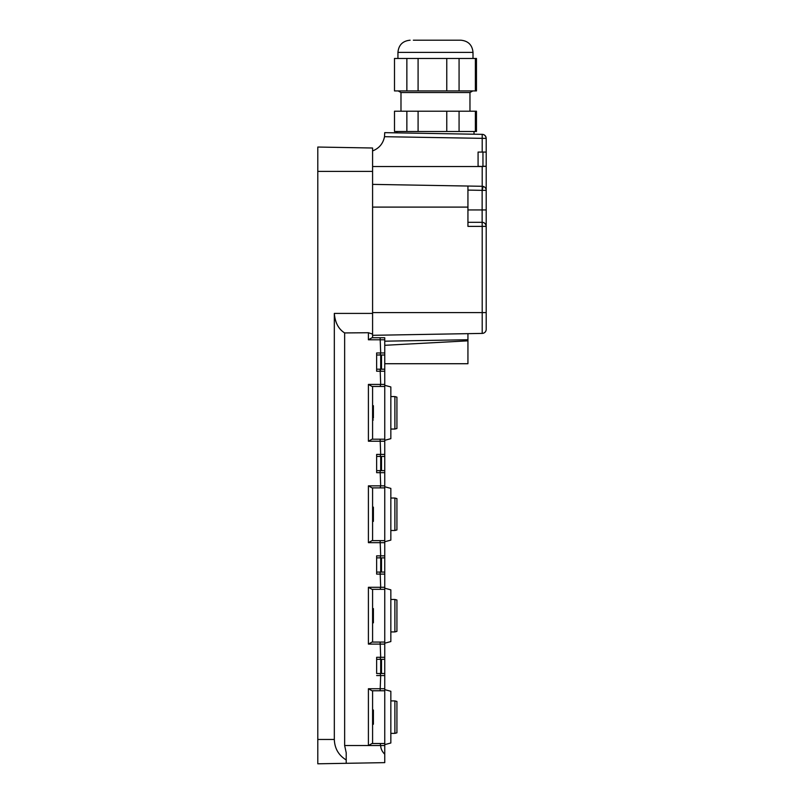 <?xml version="1.0" encoding="UTF-8"?>
<svg xmlns="http://www.w3.org/2000/svg" width="804" height="804" viewBox="0 0 804 804"><rect width="100%" height="100%" fill="white"/><g stroke="black" fill="none" stroke-linecap="round" stroke-linejoin="round"><path stroke-width="1.21" d="M384.754 754.222L384.754 743.509L380.121 743.509L380.694 745.539C380.724 748.665 382.081 751.559 384.754 754.222L384.754 762.634L317.801 763.8L346.212 763.308L346.212 752.755L344.645 745.539L344.645 332.936L368.403 332.725L368.403 339.78L371.981 337.75L380.121 337.75L380.694 352.966L384.754 352.966L384.754 337.75L372.584 337.75L372.584 313.409L334.323 313.409L334.323 739.459L317.801 739.459L317.801 763.8M372.584 313.409L372.584 148.006L317.801 147.042L317.801 739.459M384.754 352.966L384.754 354.996L380.121 354.996L380.694 352.966L376.644 352.966L376.644 354.996L380.121 354.996M384.754 371.227L380.694 371.227L380.121 369.197L380.694 384.412L368.403 384.412L372.021 386.443L380.121 386.443L380.694 384.412L384.754 384.412L384.754 354.996M384.754 384.412L384.754 386.443L372.584 386.443L372.584 439.195L384.754 439.195L384.754 386.443L380.121 386.443M384.754 441.225L384.754 439.195L380.121 439.195L380.694 454.411L384.754 454.411L384.754 441.225L368.403 441.225L368.403 384.412M384.754 454.411L384.754 456.441L380.121 456.441L380.694 454.411L376.644 454.411L376.644 456.441L380.121 456.441M384.754 470.641L380.121 470.641L380.694 485.857L368.403 485.857L372.021 487.887L380.121 487.887L380.694 485.857L384.754 485.857L384.754 456.441M384.754 485.857L384.754 487.887L372.584 487.887L372.584 540.63L384.754 540.63L384.754 487.887L380.121 487.887M384.754 542.66L384.754 540.63L380.121 540.63L380.694 555.845L384.754 555.845L384.754 542.66L368.403 542.66L368.403 485.857M384.754 555.845L384.754 557.875L380.121 557.875L380.694 555.845L376.644 555.845L376.644 557.875L380.121 557.875M384.754 587.292L384.754 589.322L372.021 589.322L380.121 589.322L380.694 587.292L384.754 587.292L384.754 557.875M372.021 690.767L368.403 688.737L384.754 688.737L384.754 690.767L372.021 690.767L380.121 690.767L380.694 675.551L380.121 673.521L376.644 673.521L380.694 673.521L380.694 659.32L376.644 659.32L380.121 659.32L380.694 657.29L384.754 657.29L384.754 642.074L372.021 642.074L368.403 644.104L368.403 587.292L372.021 589.322M384.754 657.29L384.754 659.32L380.121 659.32M384.754 688.737L384.754 659.32M346.212 759.961C338.605 755.288 334.645 748.454 334.323 739.459M358.383 147.755L317.801 147.042M380.121 690.767L384.754 690.767L384.754 743.509L372.021 743.509L368.403 745.539L344.645 745.539M380.121 743.509L372.021 743.509M380.121 673.521L384.754 673.521M380.121 589.322L384.754 589.322L384.754 642.074L380.121 642.074L380.694 657.29L376.644 657.29L376.644 673.521M380.121 642.074L372.021 642.074M384.754 572.076L380.121 572.076L380.694 587.292L368.403 587.292M380.121 572.076L376.644 572.076L376.644 574.106L376.644 572.076L380.694 572.076L380.694 557.875L376.644 557.875L376.644 572.076M380.121 540.63L372.584 540.63M380.121 470.641L376.644 470.641L376.644 472.672L376.644 470.641L380.694 470.641L380.694 456.441L376.644 456.441L376.644 470.641M380.121 439.195L372.021 439.195L368.403 441.225M380.694 371.227L376.644 371.227L376.644 354.996L380.694 354.996L380.694 369.197L376.644 369.197L384.754 369.197M380.121 337.75L384.754 337.75M334.323 313.409C335.067 322.575 338.514 329.087 344.645 332.936M368.403 688.737L368.403 745.539L384.754 745.539M368.403 332.725L372.584 334.102M372.584 690.767L372.584 743.509M372.584 589.322L372.584 642.074M372.021 540.63L368.403 542.66M372.584 405.718L373.398 405.718L373.398 406.734L372.584 406.734M373.398 418.14L373.398 413.959L372.584 413.959M373.398 406.734L373.398 413.959M372.584 520.66L373.398 520.66L373.398 512.228L372.584 512.228M372.584 510.198L373.398 510.198L373.398 511.726L372.584 511.726M373.398 510.198L373.398 509.183L372.584 509.183M372.584 507.666L373.398 507.666L373.398 509.183M372.584 622.798L373.398 622.798L373.398 620.869M372.584 620.678L373.398 620.678L373.398 608.598L372.584 608.598M372.584 724.243L373.398 724.243L373.398 717.138L372.584 717.138M373.398 717.138L373.398 710.545M384.724 132.65L384.503 136.7L384.724 132.65L482.209 134.348L482.209 152.077L478.078 152.077L478.078 166.277L482.209 166.518L372.584 166.518M482.209 166.277L486.199 166.277L486.199 138.409A4.06 4.06 0 0 0 482.209 134.348A4.06 3.93 -89 0 1 486.068 138.409L384.503 136.7C383.106 143.604 379.136 148.348 372.584 150.921M486.199 152.077L482.209 152.077M486.199 166.277L482.209 166.518L482.209 186.287L372.584 184.377M482.209 333.409L482.209 312.595L486.199 312.595L486.199 329.349A4.06 4.06 0 0 1 482.209 333.409L372.584 335.318L482.209 333.409A4.06 4.06 0 0 0 486.199 329.349L486.199 329.228M384.754 363.72L467.938 363.72L467.938 333.65L372.584 335.318M384.754 345.308L467.938 340.836M467.938 335.519L467.938 333.65M467.938 222.316L482.139 222.316L467.938 222.316L482.139 222.316L467.938 222.316L467.938 226.376L467.938 186.036M486.199 190.347L482.139 190.347L482.209 186.287A4.06 4.06 0 0 1 486.199 190.347L486.199 166.518L486.199 209.934L467.938 209.934M486.199 312.595L486.199 209.934M483.224 186.438L482.139 190.347L482.139 222.316A4.06 4.06 0 0 1 486.199 226.376L486.068 226.376A4.06 3.93 -90 0 0 482.139 222.316L482.209 226.376L467.938 226.376M482.953 152.077L482.953 166.277M446.773 111.203L418.09 111.203L418.09 131.494L446.773 131.494L446.773 111.203L476.46 111.203L476.46 131.494L475.385 131.494L475.385 111.203M406.864 111.203L394.493 111.203L394.493 131.494L406.864 131.494L406.864 111.203L418.09 111.203M446.773 131.494L475.385 131.494M459.074 131.494L459.074 111.203M418.09 131.494L406.864 131.494M469.968 111.203L469.968 92.54L400.985 92.54L400.985 111.203M418.09 90.922L418.09 58.461L446.773 58.461L446.773 90.922L394.493 90.922L394.493 58.461L406.864 58.461L406.864 90.922M475.385 90.922L476.46 90.922L476.46 58.461L475.385 58.461L475.385 90.922L446.773 90.922M446.773 58.461L459.074 58.461L459.074 90.922M459.074 58.461L475.385 58.461M418.09 58.461L406.864 58.461M423.376 40.2L413.356 40.2M421.597 40.2L460.833 40.2L421.597 40.2M394.895 733.369L396.925 732.826L396.925 701.45L394.895 700.907L390.844 700.907L394.895 700.907L394.895 733.369L390.844 733.369M390.844 742.996L384.754 744.625L390.844 742.996L390.844 691.279L384.754 689.651L390.844 691.279M390.844 599.462L394.895 599.462L394.895 631.924L390.844 631.924M394.895 631.924L396.925 631.381L396.925 600.015L394.895 599.462M384.754 643.19L390.844 641.562L390.844 589.834L384.754 588.206M394.895 530.489L396.925 529.947L396.925 498.57L394.895 498.028L390.844 498.028L394.895 498.028L394.895 530.489L390.844 530.489M384.754 541.745L390.844 540.117L390.844 488.4L384.754 486.772M390.844 396.583L394.895 396.583L394.895 429.045L390.844 429.045M394.895 429.045L396.925 428.502L396.925 397.136L394.895 396.583M390.844 438.672L384.754 440.311L390.844 438.672L390.844 386.955L384.754 385.327M381.508 673.521L381.508 659.32M381.508 572.076L381.508 557.875M381.508 470.641L381.508 456.441M381.508 369.197L381.508 354.996M372.584 171.393L317.801 171.393M376.644 675.551L384.754 675.551M368.403 644.104L384.754 644.104M376.644 574.106L384.754 574.106M376.644 472.672L384.754 472.672M368.403 339.78L384.754 339.78M373.398 621.512L372.584 621.512M373.398 612.145L372.584 612.145M373.398 619.251L372.584 619.251M373.398 613.673L372.584 613.673M467.938 339.74L384.754 341.187M486.068 226.376L482.209 226.376L482.209 312.595L372.584 312.595M467.938 207.1L372.584 207.1M482.139 190.347L467.938 190.096M460.833 40.2C468.229 40.924 472.29 44.984 473.003 52.371L397.94 52.371C398.663 44.984 402.724 40.924 410.11 40.2M373.398 419.919L372.584 419.919M373.398 521.354L372.584 521.354M373.398 507.153L372.584 507.153M373.398 617.221L372.584 617.221M373.398 710.032L372.584 710.032M396.925 131.494L396.925 132.861M474.018 131.494L474.018 134.208M469.968 92.54L472.772 90.922M400.985 92.54L398.171 90.922M473.003 52.371L473.003 58.461M397.94 52.371L397.94 58.461M396.925 498.57L394.895 498.028"/></g></svg>
